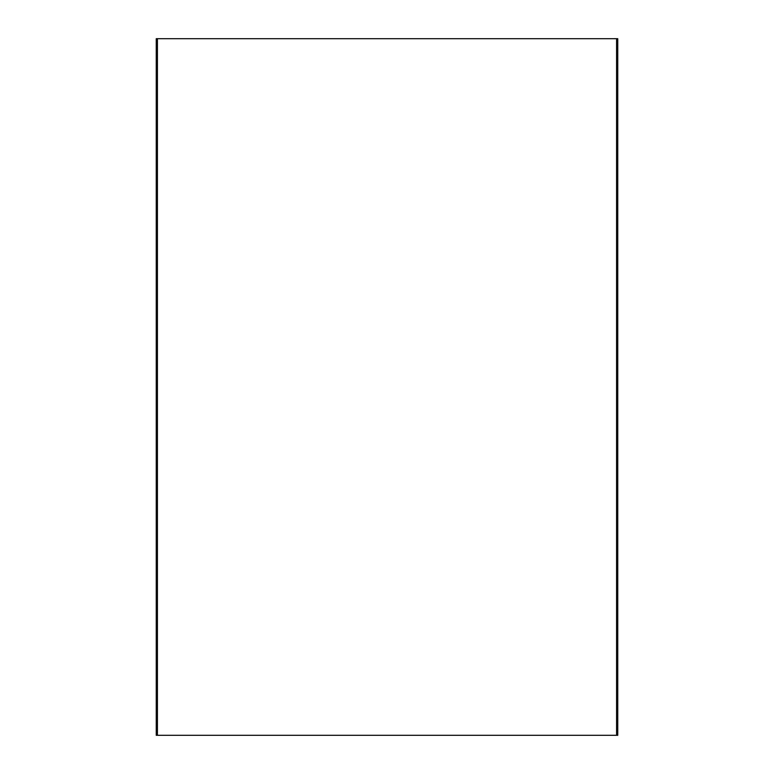 <?xml version="1.0" encoding="UTF-8"?>
<svg xmlns="http://www.w3.org/2000/svg" width="774" height="774" viewBox="0 0 774 774"><rect width="100%" height="100%" fill="white"/><g stroke="black" fill="none" stroke-linecap="round" stroke-linejoin="round"><path stroke-width="1.16" d="M616.82 719.269L616.82 735.3L617.749 735.3L617.749 719.269L616.82 719.269L616.82 38.7L156.251 38.7L156.251 54.731L157.18 54.731L157.18 38.7M616.82 716.501L617.749 716.501L617.749 57.499L616.82 57.499M157.18 716.501L156.251 716.501L156.251 57.499L157.18 57.499L157.18 719.269L156.251 719.269L156.251 735.3L157.18 735.3L157.18 719.269M616.82 54.731L617.749 54.731L617.749 38.7L616.82 38.7M156.251 716.501L156.251 719.269M156.251 54.731L156.251 57.499M617.749 719.269L617.749 716.501M617.749 57.499L617.749 54.731M616.82 735.3L157.18 735.3M157.18 54.731L157.18 57.499M616.588 735.3L616.588 38.7M157.412 735.3L157.412 38.7"/></g></svg>
